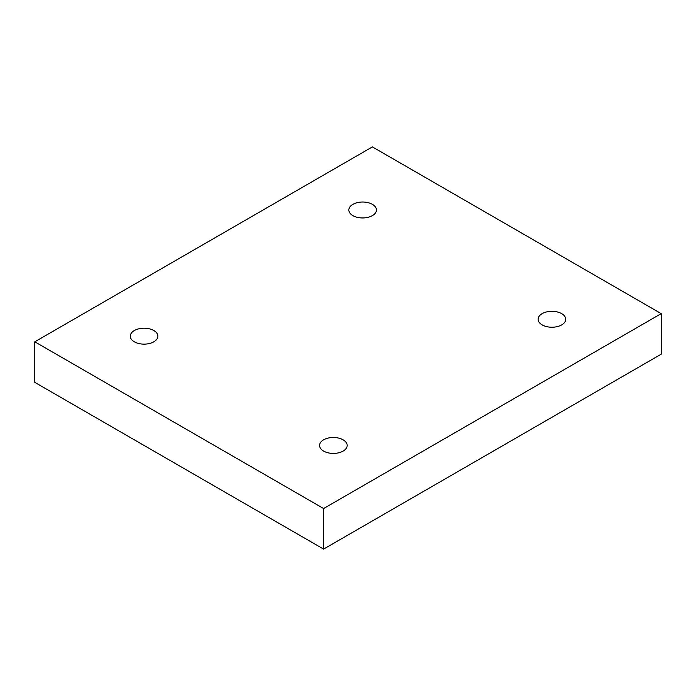 <?xml version="1.0" encoding="UTF-8"?>
<svg xmlns="http://www.w3.org/2000/svg" width="696" height="696" viewBox="0 0 696 696"><rect width="100%" height="100%" fill="white"/><g stroke="black" fill="none" stroke-linecap="round" stroke-linejoin="round"><path stroke-width="1.04" d="M323.605 549.101L661.2 354.194L661.2 313.635L372.395 146.899L34.8 341.806L34.8 382.365L323.605 549.101L323.605 508.541L661.2 313.635M34.8 341.806L323.605 508.541M542.167 313.635A13.798 7.969 180 0 1 557.2 311.912A13.798 7.969 180 0 1 565.717 319.273A13.798 7.969 180 0 1 551.919 327.233A13.798 7.969 180 0 1 538.121 319.273A13.798 7.969 180 0 1 542.167 313.635M323.605 439.82A13.798 7.969 180 0 1 338.647 438.097A13.798 7.969 180 0 1 347.165 445.457A13.798 7.969 180 0 1 333.367 453.418A13.798 7.969 180 0 1 319.568 445.457A13.798 7.969 180 0 1 323.605 439.82M134.319 330.539A13.798 7.969 180 0 1 149.362 328.808A13.798 7.969 180 0 1 157.879 336.168A13.798 7.969 180 0 1 144.081 344.137A13.798 7.969 180 0 1 130.282 336.168A13.798 7.969 180 0 1 134.319 330.539M352.881 204.354A13.798 7.969 180 0 1 367.914 202.623A13.798 7.969 180 0 1 376.432 209.983A13.798 7.969 180 0 1 362.633 217.952A13.798 7.969 180 0 1 348.835 209.983A13.798 7.969 180 0 1 352.881 204.354"/></g></svg>
